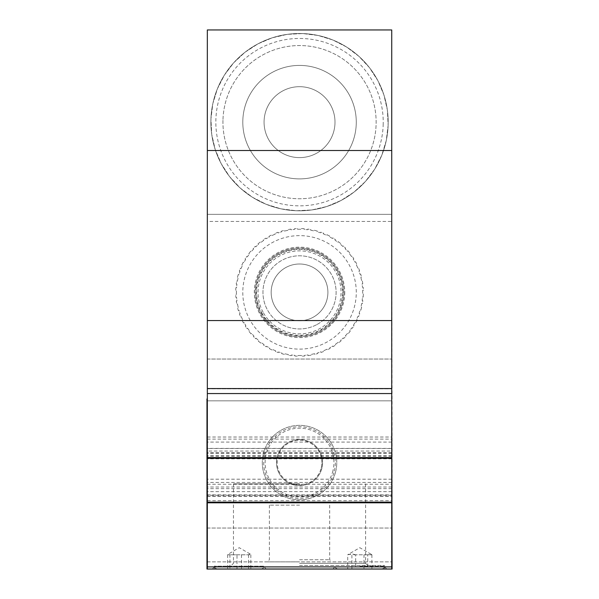 <?xml version="1.0" encoding="UTF-8"?>
<svg xmlns="http://www.w3.org/2000/svg" width="599" height="599" viewBox="0 0 599 599"><rect width="100%" height="100%" fill="white"/><g stroke="black" fill="none" stroke-linecap="round" stroke-linejoin="round"><path stroke-width="0.45" stroke-dasharray="3 2.25" d="M206.977 398.986L206.91 400.402L206.977 398.986M321.88 462.593A22.343 22.343 0 0 0 289.923 442.421A22.343 22.343 0 0 0 285.461 479.941A22.343 22.343 0 0 0 321.88 462.593M392.09 398.986L391.739 221.45L207.336 221.45L207.336 568.983L391.739 568.983L391.739 398.986L391.739 400.836L206.977 400.836L392.09 400.836L392.09 528.026L206.977 528.026L206.977 400.402M294.124 484.995A23.054 23.054 0 0 1 282.833 446.704A23.054 23.054 0 0 1 321.648 456.071A23.054 23.054 0 0 1 294.124 484.995A23.054 23.054 0 0 0 321.94 467.999A23.054 23.054 0 0 0 304.943 440.183A23.054 23.054 0 0 0 277.127 457.179A23.054 23.054 0 0 0 294.124 484.995M206.977 528.026L392.09 528.026L206.977 528.026L206.977 568.983L392.09 568.983L206.977 569.05L206.977 561.884L206.977 568.983L392.09 568.983L392.09 528.033M308.186 355.619A63.831 63.831 0 0 0 311.285 355.117L311.143 354.443L314.61 353.695L314.752 354.361A63.831 63.831 0 0 0 317.777 353.545L317.567 352.893L320.937 351.785L321.146 352.437A63.831 63.831 0 0 0 324.074 351.299L323.789 350.677L327.024 349.224L327.309 349.846A63.831 63.831 0 0 0 330.101 348.416L329.757 347.817L332.819 346.035L333.164 346.626A63.831 63.831 0 0 0 335.792 344.912L335.388 344.358L338.248 342.261L338.652 342.815A63.831 63.831 0 0 0 341.078 340.831L340.621 340.329L343.249 337.941L343.706 338.45A63.831 63.831 0 0 0 345.923 336.226L345.406 335.769L347.772 333.126L348.281 333.583A63.831 63.831 0 0 0 350.25 331.135L349.696 330.738L351.77 327.863L352.324 328.259A63.831 63.831 0 0 0 354.024 325.624L353.432 325.279L355.192 322.202L355.784 322.547A63.831 63.831 0 0 0 357.199 319.746L356.577 319.469L358.007 316.227L358.629 316.504A63.831 63.831 0 0 0 359.744 313.569L359.093 313.359L360.179 309.983L360.83 310.192A63.831 63.831 0 0 0 361.631 307.16L360.965 307.017L361.684 303.543L362.358 303.686A63.831 63.831 0 0 0 362.837 300.586L362.155 300.518L362.515 296.992L363.196 297.059A63.831 63.831 0 0 0 363.346 293.922L362.665 293.929L362.65 290.38L363.338 290.38A63.831 63.831 0 0 0 363.159 287.243L362.477 287.318L362.096 283.791L362.777 283.716A63.831 63.831 0 0 0 362.275 280.624L361.609 280.766L360.86 277.3L361.526 277.157A63.831 63.831 0 0 0 360.703 274.132L360.051 274.342L358.951 270.973L359.595 270.763A63.831 63.831 0 0 0 358.464 267.835L357.843 268.112L356.383 264.878L357.011 264.601A63.831 63.831 0 0 0 355.574 261.808L354.982 262.152L353.2 259.09L353.792 258.746A63.831 63.831 0 0 0 352.077 256.117L351.523 256.522L349.427 253.662L349.981 253.257A63.831 63.831 0 0 0 347.997 250.824L347.487 251.288L345.106 248.66L345.616 248.196A63.831 63.831 0 0 0 343.392 245.987L342.935 246.496L340.292 244.137L340.749 243.621A63.831 63.831 0 0 0 338.3 241.659L337.896 242.213L335.021 240.139L335.425 239.585A63.831 63.831 0 0 0 332.789 237.885L332.445 238.477L329.368 236.717L329.712 236.118A63.831 63.831 0 0 0 326.912 234.703L326.635 235.332L323.385 233.902L323.662 233.273A63.831 63.831 0 0 0 320.735 232.165L320.525 232.816L317.148 231.731L317.358 231.079A63.831 63.831 0 0 0 314.318 230.278L314.183 230.944L310.709 230.218L310.851 229.552A63.831 63.831 0 0 0 307.751 229.073L307.684 229.754L304.15 229.395L304.225 228.713A63.831 63.831 0 0 0 301.087 228.556L301.087 229.245L297.546 229.252L297.538 228.571A63.831 63.831 0 0 0 294.409 228.743L294.483 229.424L290.957 229.806L290.882 229.132A63.831 63.831 0 0 0 287.79 229.627L287.932 230.301L284.465 231.049L284.323 230.383A63.831 63.831 0 0 0 281.29 231.199L281.508 231.85L278.138 232.959L277.921 232.307A63.831 63.831 0 0 0 275.001 233.445L275.278 234.067L272.043 235.519L271.766 234.898A63.831 63.831 0 0 0 268.973 236.335L269.318 236.927L266.256 238.709L265.911 238.117A63.831 63.831 0 0 0 263.283 239.832L263.687 240.386L260.827 242.483L260.423 241.929A63.831 63.831 0 0 0 257.989 243.913L258.446 244.414L255.825 246.803L255.361 246.294A63.831 63.831 0 0 0 253.152 248.518L253.662 248.974L251.295 251.617L250.786 251.161A63.831 63.831 0 0 0 248.825 253.609L249.379 254.006L247.305 256.881L246.751 256.484A63.831 63.831 0 0 0 245.051 259.12L245.642 259.464L243.875 262.542L243.284 262.197A63.831 63.831 0 0 0 241.869 264.998L242.498 265.275L241.068 268.517L240.439 268.24A63.831 63.831 0 0 0 239.323 271.175L239.974 271.384L238.896 274.761L238.237 274.552A63.831 63.831 0 0 0 237.436 277.584L238.11 277.726L237.384 281.201L236.717 281.058A63.831 63.831 0 0 0 236.231 284.158L236.912 284.226L236.56 287.752L235.879 287.685A63.831 63.831 0 0 0 235.721 290.822L236.403 290.815L236.418 294.364L235.736 294.364A63.831 63.831 0 0 0 235.909 297.501L236.59 297.426L236.972 300.953L236.291 301.027A63.831 63.831 0 0 0 236.792 304.12L237.466 303.978L238.215 307.444L237.541 307.587A63.831 63.831 0 0 0 238.365 310.619L239.016 310.402L240.124 313.771L239.473 313.981A63.831 63.831 0 0 0 240.611 316.908L241.232 316.631L242.685 319.866L242.063 320.143A63.831 63.831 0 0 0 243.494 322.936L244.085 322.591L245.867 325.654L245.276 325.998A63.831 63.831 0 0 0 246.998 328.626L247.552 328.222L249.641 331.082L249.094 331.487A63.831 63.831 0 0 0 251.071 333.92L251.58 333.456L253.961 336.084L253.459 336.548A63.831 63.831 0 0 0 255.683 338.757L256.14 338.248L258.783 340.606L258.326 341.123A63.831 63.831 0 0 0 260.775 343.085L261.171 342.531L264.047 344.605L263.65 345.159A63.831 63.831 0 0 0 266.285 346.858L266.622 346.267L269.7 348.026L269.363 348.625A63.831 63.831 0 0 0 272.163 350.041L272.44 349.412L275.682 350.842L275.405 351.471A63.831 63.831 0 0 0 278.34 352.586L278.55 351.927L281.927 353.013L281.717 353.665A63.831 63.831 0 0 0 284.75 354.466L284.892 353.799L288.359 354.526L288.224 355.192A63.831 63.831 0 0 0 291.324 355.671L291.391 354.99L294.918 355.349L294.85 356.031A63.831 63.831 0 0 0 297.98 356.188L297.98 355.499L301.529 355.492L301.529 356.173A63.831 63.831 0 0 0 304.659 356.001L304.591 355.319L308.111 354.937L308.186 355.619L308.111 354.937L304.591 355.319L304.659 356.001A63.831 63.831 0 0 1 301.529 356.173L301.529 355.492L297.98 355.499L297.98 356.188A63.831 63.831 0 0 1 294.85 356.031L294.918 355.349L291.391 354.99L291.324 355.671A63.831 63.831 0 0 1 288.224 355.192L288.359 354.526L284.892 353.799L284.75 354.466A63.831 63.831 0 0 1 281.717 353.665L281.927 353.013L278.55 351.927L278.34 352.586A63.831 63.831 0 0 1 275.405 351.471L275.682 350.842L272.44 349.412L272.163 350.041A63.831 63.831 0 0 1 269.363 348.625L269.7 348.026L266.622 346.267L266.285 346.858A63.831 63.831 0 0 1 263.65 345.159L264.047 344.605L261.171 342.531L260.775 343.085A63.831 63.831 0 0 1 258.326 341.123L258.783 340.606L256.14 338.248L255.683 338.757A63.831 63.831 0 0 1 253.459 336.548L253.961 336.084L251.58 333.456L251.071 333.92A63.831 63.831 0 0 1 249.094 331.487L249.641 331.082L247.552 328.222L246.998 328.626A63.831 63.831 0 0 1 245.276 325.998L245.867 325.654L244.085 322.591L243.494 322.936A63.831 63.831 0 0 1 242.063 320.143L242.685 319.866L241.232 316.631L240.611 316.908A63.831 63.831 0 0 1 239.473 313.981L240.124 313.771L239.016 310.402L238.365 310.619A63.831 63.831 0 0 1 237.541 307.587L238.215 307.444L237.466 303.978L236.792 304.12A63.831 63.831 0 0 1 236.291 301.027L236.972 300.953L236.59 297.426L235.909 297.501A63.831 63.831 0 0 1 235.736 294.364L236.418 294.364L236.403 290.815L235.721 290.822A63.831 63.831 0 0 1 235.879 287.685L236.56 287.752L236.912 284.226L236.231 284.158A63.831 63.831 0 0 1 236.717 281.058L237.384 281.201L238.11 277.726L237.436 277.584A63.831 63.831 0 0 1 238.237 274.552L238.896 274.761L239.974 271.384L239.323 271.175A63.831 63.831 0 0 1 240.439 268.24L241.068 268.517L242.498 265.275L241.869 264.998A63.831 63.831 0 0 1 243.284 262.197L243.875 262.542L245.642 259.464L245.051 259.12A63.831 63.831 0 0 1 246.751 256.484L247.305 256.881L249.379 254.006L248.825 253.609A63.831 63.831 0 0 1 250.786 251.161L251.295 251.617L253.662 248.974L253.152 248.518A63.831 63.831 0 0 1 255.361 246.294L255.825 246.803L258.446 244.414L257.989 243.913A63.831 63.831 0 0 1 260.423 241.929L260.827 242.483L263.687 240.386L263.283 239.832A63.831 63.831 0 0 1 265.911 238.117L266.256 238.709L269.318 236.927L268.973 236.335A63.831 63.831 0 0 1 271.766 234.898L272.043 235.519L275.278 234.067L275.001 233.445A63.831 63.831 0 0 1 277.921 232.307L278.138 232.959L281.508 231.85L281.29 231.199A63.831 63.831 0 0 1 284.323 230.383L284.465 231.049L287.932 230.301L287.79 229.627A63.831 63.831 0 0 1 290.882 229.132L290.957 229.806L294.483 229.424L294.409 228.743A63.831 63.831 0 0 1 297.538 228.571L297.546 229.252L301.087 229.245L301.087 228.556A63.831 63.831 0 0 1 304.225 228.713L304.15 229.395L307.684 229.754L307.751 229.073A63.831 63.831 0 0 1 310.851 229.552L310.709 230.218L314.183 230.944L314.318 230.278A63.831 63.831 0 0 1 317.358 231.079L317.148 231.731L320.525 232.816L320.735 232.165A63.831 63.831 0 0 1 323.662 233.273L323.385 233.902L326.635 235.332L326.912 234.703A63.831 63.831 0 0 1 329.712 236.118L329.368 236.717L332.445 238.477L332.789 237.885A63.831 63.831 0 0 1 335.425 239.585L335.021 240.139L337.896 242.213L338.3 241.659A63.831 63.831 0 0 1 340.749 243.621L340.292 244.137L342.935 246.496L343.392 245.987A63.831 63.831 0 0 1 345.616 248.196L345.106 248.66L347.487 251.288L347.997 250.824A63.831 63.831 0 0 1 349.981 253.257L349.427 253.662L351.523 256.522L352.077 256.117A63.831 63.831 0 0 1 353.792 258.746L353.2 259.09L354.982 262.152L355.574 261.808A63.831 63.831 0 0 1 357.011 264.601L356.383 264.878L357.843 268.112L358.464 267.835A63.831 63.831 0 0 1 359.595 270.763L358.951 270.973L360.051 274.342L360.703 274.132A63.831 63.831 0 0 1 361.526 277.157L360.86 277.3L361.609 280.766L362.275 280.624A63.831 63.831 0 0 1 362.777 283.716L362.096 283.791L362.477 287.318L363.159 287.243A63.831 63.831 0 0 1 363.338 290.38L362.65 290.38L362.665 293.929L363.346 293.922A63.831 63.831 0 0 1 363.196 297.059L362.515 296.992L362.155 300.518L362.837 300.586A63.831 63.831 0 0 1 362.358 303.686L361.684 303.543L360.965 307.017L361.631 307.16A63.831 63.831 0 0 1 360.83 310.192L360.179 309.983L359.093 313.359L359.744 313.569A63.831 63.831 0 0 1 358.629 316.504L358.007 316.227L356.577 319.469L357.199 319.746A63.831 63.831 0 0 1 355.784 322.547L355.192 322.202L353.432 325.279L354.024 325.624A63.831 63.831 0 0 1 352.324 328.259L351.77 327.863L349.696 330.738L350.25 331.135A63.831 63.831 0 0 1 348.281 333.583L347.772 333.126L345.406 335.769L345.923 336.226A63.831 63.831 0 0 1 343.706 338.45L343.249 337.941L340.621 340.329L341.078 340.831A63.831 63.831 0 0 1 338.652 342.815L338.248 342.261L335.388 344.358L335.792 344.912A63.831 63.831 0 0 1 333.164 346.626L332.819 346.035L329.757 347.817L330.101 348.416A63.831 63.831 0 0 1 327.309 349.846L327.024 349.224L323.789 350.677L324.074 351.299A63.831 63.831 0 0 1 321.146 352.437L320.937 351.785L317.567 352.893L317.777 353.545A63.831 63.831 0 0 1 314.752 354.361L314.61 353.695L311.143 354.443L311.285 355.117A63.831 63.831 0 0 1 308.186 355.619M207.336 457.381L391.739 457.381M207.336 221.45L207.336 29.95L391.739 29.95L391.739 214.352L207.336 214.352L391.739 214.352L391.739 221.45M207.336 451.032L207.336 455.495L207.336 451.032L391.739 451.032L391.739 455.495L391.739 451.032M207.336 448.501L207.336 496.369L207.336 442.092L207.336 448.501L391.739 448.501L391.739 437.023L391.739 496.369L391.739 448.501M207.336 496.189L207.336 500.659L207.336 495.306L207.336 496.189L391.739 496.189L391.739 500.659L391.739 496.189M207.336 373.933L207.336 388.833L207.336 373.933M299.537 505.144L269.393 505.144L299.537 505.144M299.537 559.758L329.682 559.758L299.537 559.758M299.537 561.884L267.266 561.884L299.537 561.884M367.749 554.794L355.656 554.794L355.656 568.983L371.912 568.983L351.898 568.983L351.898 554.794L371.912 554.794L371.133 554.232L367.749 554.794L367.749 568.983M371.912 554.794L371.912 568.983M363.99 554.794L363.99 568.983M355.656 554.794L351.695 553.843L347.727 554.794L347.727 568.983L355.656 568.983M347.727 554.794L348.513 554.232L351.898 554.794M351.898 568.983L347.727 568.983M359.819 566.849L384.648 566.849L359.819 566.849M359.819 568.983L386.774 568.983L359.819 568.983M359.819 566.145L384.648 566.145L359.819 566.145M376.621 568.983L337.836 568.983L376.621 568.983M299.537 483.872L233.468 483.872L299.537 483.872M299.537 565.434L384.648 565.434L299.537 565.434M299.537 568.983L214.427 568.983L299.537 568.983M299.537 563.307L365.607 563.307L299.537 563.307M263.657 566.145L214.427 566.145L263.657 566.145M260.864 568.983L217.265 568.983L260.864 568.983M239.248 566.849L264.077 566.849L239.248 566.849M239.248 568.983L266.203 568.983L239.248 568.983M237.009 568.983L237.009 554.794L227.665 554.794L228.788 553.843L229.911 554.794L229.911 568.983L250.831 568.983L229.911 568.983M237.009 554.794L248.592 554.794L250.068 553.948L250.831 554.794L229.911 554.794M250.068 553.948L239.248 547.703L228.788 553.843M227.665 554.794L227.665 568.983M248.592 554.794L248.592 568.983M250.831 554.794L250.831 568.983M241.487 554.794L241.487 568.983M206.977 568.983L392.09 568.983M321.251 467.834A22.343 22.343 0 0 0 304.779 440.871A22.343 22.343 0 0 0 277.816 457.351A22.343 22.343 0 0 0 294.289 484.306A22.343 22.343 0 0 0 321.251 467.834M274.627 305.947A28.37 28.37 0 0 0 313.112 317.283A28.37 28.37 0 0 0 324.448 278.797A28.37 28.37 0 0 0 285.955 267.461A28.37 28.37 0 0 0 274.627 305.947A28.37 28.37 0 0 1 300.234 264.009A28.37 28.37 0 0 1 323.752 307.152A28.37 28.37 0 0 1 274.627 305.947M356.24 124.188A56.74 56.74 0 0 1 269.423 170.243A56.74 56.74 0 0 1 272.949 72.03A56.74 56.74 0 0 1 356.24 124.188A56.74 56.74 0 0 0 301.574 65.448A56.74 56.74 0 0 0 242.835 120.114A56.74 56.74 0 0 0 297.501 178.854A56.74 56.74 0 0 0 356.24 124.188M335.732 471.331A37.235 37.235 0 0 0 289.003 426.877A37.235 37.235 0 0 0 273.87 489.57A37.235 37.235 0 0 0 335.732 471.331A37.235 37.235 0 0 1 273.87 489.57A37.235 37.235 0 0 1 289.003 426.877A37.235 37.235 0 0 1 335.732 471.331M332.977 470.664A34.398 34.398 0 0 1 275.825 487.511A34.398 34.398 0 0 1 289.811 429.595A34.398 34.398 0 0 1 332.977 470.664M342.98 292.222A43.442 43.442 0 0 0 277.681 254.83A43.442 43.442 0 0 0 277.943 330.071A43.442 43.442 0 0 0 342.98 292.222M317.036 324.486A36.569 36.569 0 0 0 331.644 274.866A36.569 36.569 0 0 0 282.032 260.258A36.569 36.569 0 0 0 267.424 309.878A36.569 36.569 0 0 0 317.036 324.486A36.569 36.569 0 0 0 331.644 274.866A36.569 36.569 0 0 0 282.032 260.258A36.569 36.569 0 0 0 267.424 309.878A36.569 36.569 0 0 0 317.036 324.486M260.617 313.584A44.326 44.326 0 0 0 337.372 315.471A44.326 44.326 0 0 0 300.623 248.061A44.326 44.326 0 0 0 260.617 313.584A44.326 44.326 0 0 1 300.623 248.061A44.326 44.326 0 0 1 337.372 315.471A44.326 44.326 0 0 1 260.617 313.584M263.103 312.229A41.488 41.488 0 0 1 300.556 250.891A41.488 41.488 0 0 1 334.946 313.996A41.488 41.488 0 0 1 263.103 312.229M388.137 125.333A88.659 88.659 0 0 0 257.989 43.832A88.659 88.659 0 0 0 252.478 197.288A88.659 88.659 0 0 0 388.137 125.333A88.659 88.659 0 0 1 252.478 197.288A88.659 88.659 0 0 1 257.989 43.832A88.659 88.659 0 0 1 388.137 125.333A88.659 88.659 0 0 0 212.832 103.634A88.659 88.659 0 0 0 381.705 155.448A88.659 88.659 0 0 0 388.137 125.333A88.659 88.659 0 0 1 211.732 134.401A88.659 88.659 0 0 1 383.877 94.837A88.659 88.659 0 0 1 388.137 125.333L386.235 140.668L381.705 155.448L374.675 169.21L365.36 181.542L354.046 192.069L341.078 200.47L326.852 206.498L311.787 209.957L296.355 210.751L281.021 208.856L266.241 204.319L252.478 197.288L240.147 187.981L229.619 176.668L221.218 163.699L215.191 149.465L211.732 134.401L210.938 118.969L212.832 103.634L217.37 88.862L224.4 75.1L233.707 62.768L245.021 52.24L257.989 43.832L272.223 37.812L287.28 34.345L302.72 33.551L318.054 35.453L332.827 39.983L346.589 47.014L358.921 56.328L369.448 67.642L377.857 80.61L383.877 94.837L387.343 109.902L388.137 125.333L387.343 109.902L383.877 94.837L377.857 80.61L369.448 67.642L358.921 56.328L346.589 47.014L332.827 39.983L318.054 35.453L302.72 33.551L287.28 34.345L272.223 37.812L257.989 43.832L245.021 52.24L233.707 62.768L224.4 75.1L217.37 88.862L212.832 103.634L210.938 118.969L211.732 134.401L215.191 149.465L221.218 163.699L229.619 176.668L240.147 187.981L252.478 197.288L266.241 204.319L281.021 208.856L296.355 210.751L311.787 209.957L326.852 206.498L341.078 200.47L354.046 192.069L365.36 181.542L374.675 169.21L381.705 155.448L386.235 140.668L388.137 125.333M222.985 119.403A76.597 76.597 0 0 1 340.187 57.234A76.597 76.597 0 0 1 335.433 189.823A76.597 76.597 0 0 1 222.985 119.403A76.597 76.597 0 0 0 335.433 189.823A76.597 76.597 0 0 0 340.187 57.234A76.597 76.597 0 0 0 222.985 119.403M334.976 123.424A35.461 35.461 0 0 0 282.915 90.823A35.461 35.461 0 0 0 280.714 152.206A35.461 35.461 0 0 0 334.976 123.424A35.461 35.461 0 0 0 282.915 90.823A35.461 35.461 0 0 0 280.714 152.206A35.461 35.461 0 0 0 334.976 123.424M356.278 292.177A56.74 56.74 0 0 0 270.995 243.329A56.74 56.74 0 0 0 271.34 341.61A56.74 56.74 0 0 0 356.278 292.177M344.747 292.215A45.217 45.217 0 0 1 277.067 331.606A45.217 45.217 0 0 1 276.79 253.295A45.217 45.217 0 0 1 344.747 292.215M391.739 373.933L391.739 388.833L391.739 373.933M207.336 500.659L391.739 500.659M391.739 495.306L207.336 495.306M391.739 452.732L207.336 452.732M391.739 455.495L207.336 455.495M206.977 561.884L392.09 561.884L206.977 561.884M391.739 482.457L207.336 482.457M391.739 479.193L207.336 479.193M207.336 494.849L391.739 494.849M391.739 442.092L207.336 442.092M391.739 448.396L207.336 448.396M391.739 491.622L207.336 491.622M391.739 458.812L207.336 458.812M391.739 487.009L207.336 487.009M391.739 488.642L207.336 488.642M391.739 453.278L207.336 453.278M391.739 456.431L207.336 456.431M334.354 471.001A35.82 35.82 0 0 0 289.407 428.24A35.82 35.82 0 0 0 274.844 488.544A35.82 35.82 0 0 0 334.354 471.001M261.86 312.91A42.911 42.911 0 0 0 336.159 314.73A42.911 42.911 0 0 0 300.586 249.476A42.911 42.911 0 0 0 261.86 312.91M383.173 125.154A83.688 83.688 0 0 0 260.318 48.22A83.688 83.688 0 0 0 255.114 193.08A83.688 83.688 0 0 0 383.173 125.154M207.336 484.262L391.739 484.262M207.336 439.104L391.739 439.104M269.393 505.144L269.393 559.758L267.266 561.884M329.682 505.144L329.682 559.758L331.809 561.884M371.133 554.232L359.819 547.703L348.513 554.232M337.836 568.983L335.814 568.129L334.998 566.145L334.998 566.849L332.872 568.983M381.81 568.983L383.832 568.129L384.648 566.145L384.648 566.849L386.774 568.983M384.648 568.983L384.648 565.434M214.427 568.983L214.427 565.434M233.468 483.872L233.468 563.307L231.341 565.434M365.607 483.872L365.607 563.307L367.734 565.434M266.203 568.983L264.077 566.849L264.077 566.145L263.261 568.129L261.239 568.983M212.301 568.983L214.427 566.849L214.427 566.145L215.243 568.129L217.265 568.983M207.336 496.369L391.739 496.369M207.336 437.023L391.739 437.023M207.336 388.833L391.739 388.833L207.336 388.833M207.336 359.041L391.739 359.041L207.336 359.041"/><path stroke-width="0.9" d="M207.336 398.986L206.91 398.986L206.977 400.402M206.977 398.986L206.977 569.05L392.09 569.05L391.739 398.986M207.336 150.521L391.739 150.521L391.739 29.95L207.336 29.95L207.336 568.983L392.09 568.983M391.739 150.521L391.739 568.983M391.739 502.808L207.336 502.808M391.739 502.539L207.336 502.539M207.336 457.651L391.739 457.651M391.739 320.555L207.336 320.555M391.739 566.901L207.336 566.901M391.739 502.127L207.336 502.127M391.739 458.34L207.336 458.34M207.336 393.558L391.739 393.558M391.739 388.549L207.336 388.549"/></g></svg>
